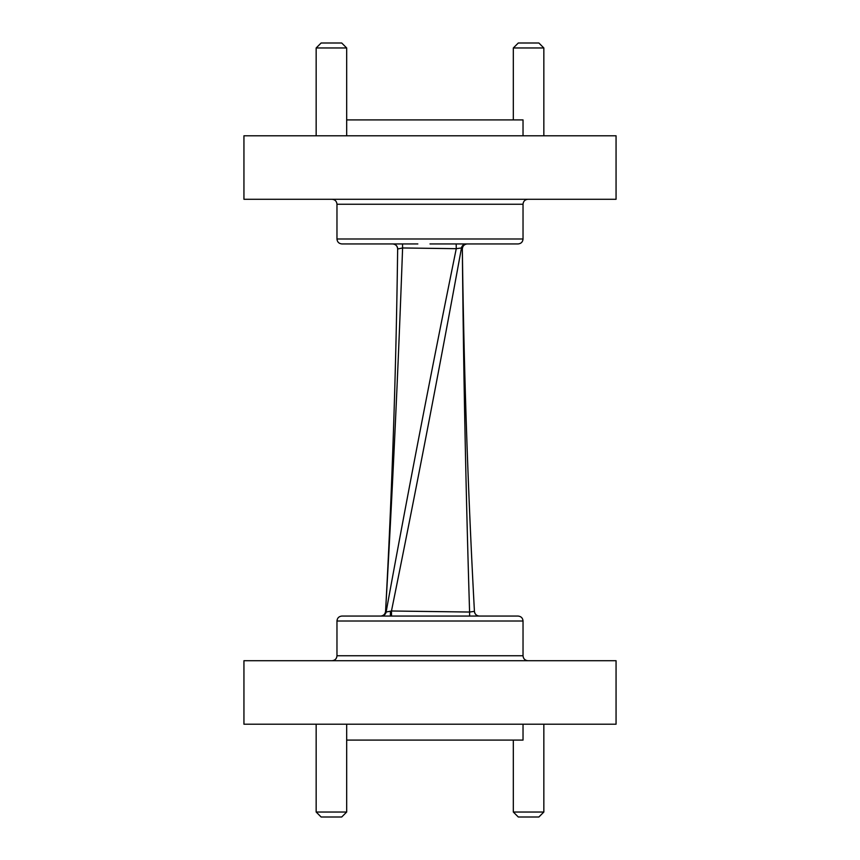 <?xml version="1.0" encoding="UTF-8"?>
<svg xmlns="http://www.w3.org/2000/svg" width="860" height="860" viewBox="0 0 860 860"><rect width="100%" height="100%" fill="white"/><g stroke="black" fill="none" stroke-linecap="round" stroke-linejoin="round"><path stroke-width="1.29" d="M417.831 243.939L341.936 243.939C338.915 243.649 337.27 241.993 336.969 238.983L523.03 238.983L523.03 204.25L336.969 204.25C336.679 201.24 335.024 199.584 332.014 199.283M430.118 243.939L442.395 243.939M469.646 616.061L479.385 616.061A4.966 4.966 -90 0 1 474.43 611.342L469.592 612.041C465.851 490.823 463.433 369.821 462.347 249.013L461.476 247.959C439.331 369.176 415.993 490.178 391.472 610.987L469.592 612.041L469.646 616.061L391.536 616.061L391.472 610.987L386.118 612.03C408.274 490.619 431.645 369.499 456.262 248.68L402.598 247.97C398.223 369.381 392.547 490.501 385.57 611.32L386.118 612.03A4.966 4.966 -90 0 1 381.249 616.061M523.03 621.017L336.969 621.017C337.27 618.007 338.915 616.351 341.936 616.061L518.064 616.061C521.106 616.384 522.762 618.028 523.03 621.017L523.03 655.75C523.321 658.76 524.976 660.415 527.986 660.716M616.061 660.716L243.939 660.716L243.939 724.217L616.061 724.217L616.061 660.716M523.03 724.217L523.03 740.095L346.677 740.095M346.677 812.034L341.71 817L321.124 817L316.158 812.034L346.677 812.034L346.677 724.217M543.842 812.034L538.876 817L518.29 817L513.323 812.034L543.842 812.034L543.842 724.217M243.939 199.283L616.061 199.283L616.061 135.783L243.939 135.783L243.939 199.283M346.677 119.906L523.03 119.906L523.03 135.783M316.158 47.966L321.124 43L341.71 43L346.677 47.966L316.158 47.966L316.158 135.783M513.323 47.966L518.29 43L538.876 43L543.842 47.966L513.323 47.966L513.323 119.906M523.03 238.983C522.729 241.993 521.085 243.649 518.064 243.939L430 243.939M462.347 249.013L462.347 249.002A4.966 4.956 90 0 1 467.302 243.939C464.271 244.272 462.615 245.96 462.347 249.002C463.884 369.864 467.904 490.641 474.43 611.331C474.838 614.201 476.494 615.771 479.385 616.061M380.614 616.061A4.966 4.966 90 0 0 385.57 611.32L385.57 611.331C385.162 614.201 383.506 615.771 380.614 616.061M390.408 612.041L390.354 616.061M456.198 243.939L456.262 248.68L461.476 247.959A4.966 4.966 90 0 1 466.346 243.939M385.57 611.331C392.096 490.641 396.116 369.864 397.653 249.002L402.598 247.97L402.544 243.939M397.653 249.002C397.385 245.96 395.729 244.272 392.687 243.939A4.966 4.956 90 0 1 397.653 248.992M336.969 621.017L336.969 655.75L523.03 655.75M316.158 812.034L316.158 724.217M513.323 812.034L513.323 740.095M336.969 655.75C336.701 658.738 335.056 660.394 332.014 660.716M346.677 47.966L346.677 135.783M543.842 47.966L543.842 135.783M336.969 238.983L336.969 204.25M523.03 204.25C523.321 201.24 524.976 199.584 527.986 199.283"/></g></svg>
